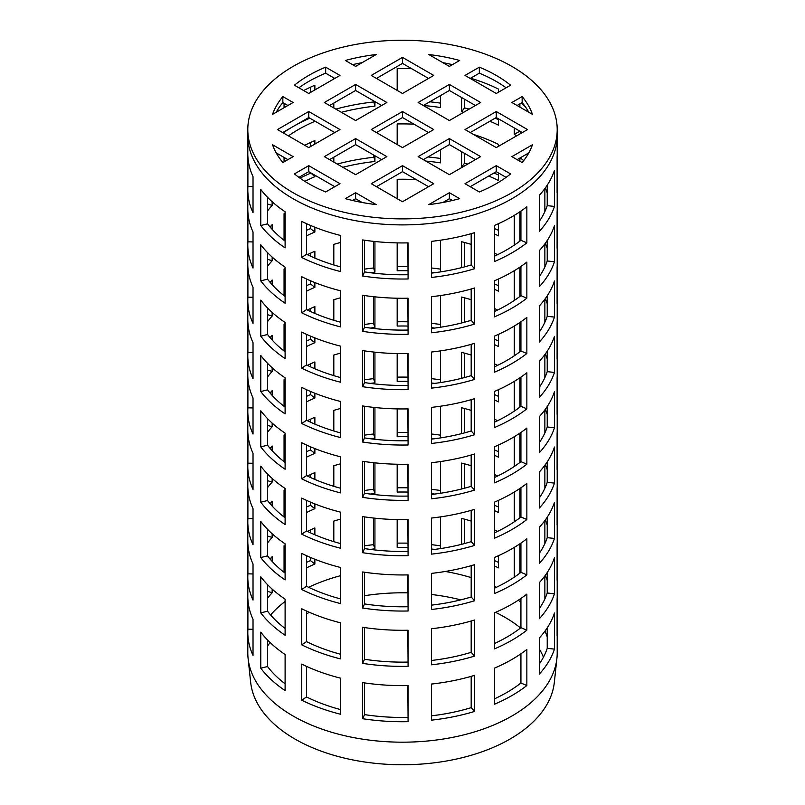 <?xml version="1.0" encoding="UTF-8"?>
<svg xmlns="http://www.w3.org/2000/svg" width="805" height="805" viewBox="0 0 805 805"><rect width="100%" height="100%" fill="white"/><g stroke="black" fill="none" stroke-linecap="round" stroke-linejoin="round"><path stroke-width="1.21" d="M362.109 202.488L355.619 198.734L355.619 192.717L376.197 204.601A132.604 76.556 180 0 1 345.355 198.644L355.619 192.717M355.619 198.734L352.58 200.485M334.779 186.71L308.738 171.666L298.897 177.352M308.738 171.666L308.738 165.659L339.992 183.701L325.673 191.962A132.604 76.556 180 0 1 294.419 173.92L308.738 165.659M293.111 156.633L282.847 162.56A132.604 76.556 180 0 1 272.533 144.749L293.111 156.633M287.898 159.642L276.196 152.89M293.111 102.497L272.533 114.38A132.604 76.556 180 0 1 282.847 96.57L293.111 102.497M287.898 105.505L282.847 102.587L282.847 96.57M282.847 102.587A132.604 76.556 0 0 0 276.196 112.257M294.419 85.209A132.604 76.556 180 0 1 325.673 67.167L339.992 75.428L308.738 93.481L294.419 85.209M334.779 78.437L325.673 73.185L325.673 67.167M325.673 73.185A132.604 76.556 0 0 0 298.897 87.795M345.355 60.486A132.604 76.556 180 0 1 376.197 54.529L355.619 66.413L345.355 60.486M362.109 62.659A132.604 76.556 0 0 0 352.58 64.652M428.803 54.529A132.604 76.556 180 0 1 459.645 60.486L449.381 66.413L428.803 54.529M452.42 64.652A132.604 76.556 0 0 0 442.891 62.659M428.542 78.437L402.5 63.404L402.5 57.386L433.754 75.428L402.5 93.481L371.246 75.428L402.5 57.386M402.5 63.404L376.458 78.437M381.661 105.505L355.619 90.472L355.619 84.455L386.873 102.497L355.619 120.539L324.365 102.497L355.619 84.455M355.619 90.472L329.577 105.505M334.779 132.573L308.738 117.54L308.738 111.523L339.992 129.565L308.738 147.607L277.483 129.565L308.738 111.523M308.738 117.54L282.696 132.573M428.542 132.573L402.5 117.54L402.5 111.523L433.754 129.565L402.5 147.607L371.246 129.565L402.5 111.523M402.5 117.54L376.458 132.573M475.423 105.505L449.381 90.472L423.339 105.505A147.335 85.058 0 0 1 440.456 107.528L440.456 95.624M449.381 90.472L449.381 84.455L480.635 102.497L449.381 120.539L418.127 102.497L449.381 84.455M506.103 87.795A132.604 76.556 0 0 0 479.327 73.185L479.327 67.167A132.604 76.556 180 0 1 510.581 85.209L496.262 93.481L465.008 75.428L479.327 67.167M479.327 73.185L470.221 78.437M528.805 112.257A132.604 76.556 0 0 0 522.153 102.587L522.153 96.57A132.604 76.556 180 0 1 532.467 114.38L511.889 102.497L522.153 96.57M522.153 102.587L517.102 105.505M522.304 132.573L496.262 117.54L470.221 132.573M496.262 117.54L496.262 111.523L527.517 129.565L496.262 147.607L465.008 129.565L496.262 111.523M528.805 152.89L517.102 159.642M511.889 156.633L532.467 144.749A132.604 76.556 180 0 1 522.153 162.56L511.889 156.633M475.423 159.642L449.381 144.598L423.339 159.642M449.381 144.598L449.381 138.591L480.635 156.633L449.381 174.675L418.127 156.633L449.381 138.591M506.103 177.352L496.262 171.666L470.221 186.71M496.262 171.666L496.262 165.659L510.581 173.92A132.604 76.556 180 0 1 479.327 191.962L465.008 183.701L496.262 165.659M452.42 200.485L449.381 198.734L449.381 192.717L459.645 198.644A132.604 76.556 180 0 1 428.803 204.601L449.381 192.717M449.381 198.734L442.891 202.488M428.542 186.71L402.5 171.666L376.458 186.71M402.5 171.666L402.5 165.659L433.754 183.701L402.5 201.743L371.246 183.701L402.5 165.659M381.661 159.642L355.619 144.598L329.577 159.642M355.619 144.598L355.619 138.591L386.873 156.633L355.619 174.675L324.365 156.633L355.619 138.591M293.111 198.734A154.701 89.315 180 0 1 247.799 135.582A154.701 89.315 180 0 0 402.5 224.897A154.701 89.315 180 0 0 557.201 135.582A154.701 89.315 180 0 1 461.698 218.095A154.701 89.315 180 0 1 293.111 198.734M293.111 192.717A154.701 89.315 0 0 0 461.698 212.087A154.701 89.315 0 0 0 557.201 129.565A154.701 89.315 0 0 0 402.5 40.25A154.701 89.315 0 0 0 247.799 129.565A154.701 89.315 0 0 0 293.111 192.717M314.866 175.208L314.866 176.677L310.478 172.673M304.763 145.313A147.335 85.058 180 0 1 314.866 140.583L314.866 144.075M310.478 146.601L310.478 142.535M284.064 161.855L284.064 158.364A147.335 85.058 180 0 1 284.759 157.83M314.866 176.677A147.335 85.058 0 0 0 304.853 181.356M300.013 178.147A154.701 89.315 180 0 1 310.478 173.256M314.866 282.565L314.866 287.345L310.478 283.934L310.478 280.764M307.379 254.672A147.335 85.058 180 0 1 314.866 251.261L314.866 258.093M310.478 256.151L310.478 253.203M284.064 295.646L284.064 269.041A147.335 85.058 180 0 1 285.111 268.226M314.866 287.345A147.335 85.058 0 0 0 306.534 291.179M306.534 285.674A154.701 89.315 180 0 1 310.478 283.934M314.866 393.243L314.866 398.022L310.478 394.601L310.478 391.431M307.379 365.349A147.335 85.058 180 0 1 314.866 361.938L314.866 368.771M310.478 366.818L310.478 363.88M284.064 406.324L284.064 379.719A147.335 85.058 180 0 1 285.111 378.903M314.866 398.022A147.335 85.058 0 0 0 306.534 401.856M306.534 396.342A154.701 89.315 180 0 1 310.478 394.601M314.866 503.91L314.866 508.7L310.478 505.278L310.478 502.109M307.379 476.027A147.335 85.058 180 0 1 314.866 472.605L314.866 479.438M310.478 477.496L310.478 474.558M284.064 517.001L284.064 490.386A147.335 85.058 180 0 1 285.111 489.581M314.866 508.7A147.335 85.058 0 0 0 306.534 512.533M306.534 507.019A154.701 89.315 180 0 1 310.478 505.278M272.15 257.067L272.15 260.74L267.532 259.331M270.077 227.01A147.335 85.058 180 0 1 272.15 224.645L272.15 229.365M272.15 260.74A147.335 85.058 0 0 0 267.532 266.274M272.15 367.744L272.15 371.407L267.532 370.008M270.077 337.677A147.335 85.058 180 0 1 272.15 335.323L272.15 340.042M272.15 371.407A147.335 85.058 0 0 0 267.532 376.951M272.15 478.412L272.15 482.084L267.532 480.676M270.077 448.355A147.335 85.058 180 0 1 272.15 446L272.15 450.72M272.15 482.084A147.335 85.058 0 0 0 267.532 487.629M272.15 589.089L272.15 592.762L267.532 591.353M270.077 559.032A147.335 85.058 180 0 1 272.15 556.668L272.15 561.387M272.15 592.762A147.335 85.058 0 0 0 267.532 598.296M253.022 241.933L247.9 241.822L247.9 212.188M247.799 129.565L247.799 153.624A154.701 89.315 0 0 0 253.022 176.637L253.022 212.721A154.701 89.315 180 0 1 247.799 189.718L247.799 208.958A154.701 89.315 0 0 0 253.022 231.971L253.022 268.065A154.701 89.315 180 0 1 247.799 245.052A154.701 89.315 180 0 1 247.9 241.822M253.022 352.6L247.9 352.499L247.9 322.865M247.799 245.052L247.799 264.302A154.701 89.315 0 0 0 253.022 287.305L253.022 323.399A154.701 89.315 180 0 1 247.799 300.386L247.799 319.635A154.701 89.315 0 0 0 253.022 342.648L253.022 378.732A154.701 89.315 180 0 1 247.799 355.73A154.701 89.315 180 0 1 247.9 352.499M253.022 463.278L247.9 463.177L247.9 433.543M247.799 355.73L247.799 374.979A154.701 89.315 0 0 0 253.022 397.982L253.022 434.076A154.701 89.315 180 0 1 247.799 411.063L247.799 430.313A154.701 89.315 0 0 0 253.022 453.316L253.022 489.41A154.701 89.315 180 0 1 247.799 466.397A154.701 89.315 180 0 1 247.9 463.177M253.022 573.955L247.9 573.844L247.9 544.21M247.799 466.397L247.799 485.646A154.701 89.315 0 0 0 253.022 508.659L253.022 544.744A154.701 89.315 180 0 1 247.799 521.741L247.799 540.99A154.701 89.315 0 0 0 253.022 563.993L253.022 600.087A154.701 89.315 180 0 1 247.799 577.074A154.701 89.315 180 0 1 247.9 573.844M267.532 197.275L267.532 223.83L260.78 225.531L260.78 189.447A154.701 89.315 0 0 0 285.111 211.796L285.111 247.89A154.701 89.315 180 0 1 260.78 225.531M267.532 223.83A147.335 85.058 0 0 0 285.111 241.118M267.532 307.953L267.532 334.498L260.78 336.208L260.78 300.114A154.701 89.315 0 0 0 285.111 322.473L285.111 358.567A154.701 89.315 180 0 1 260.78 336.208M267.532 334.498A147.335 85.058 0 0 0 285.111 351.795M267.532 418.62L267.532 445.175L260.78 446.886L260.78 410.792A154.701 89.315 0 0 0 285.111 433.15L285.111 469.235A154.701 89.315 180 0 1 260.78 446.886M267.532 445.175A147.335 85.058 0 0 0 285.111 462.473M267.532 529.298L267.532 555.853L260.78 557.553L260.78 521.469A154.701 89.315 0 0 0 285.111 543.828L285.111 579.912A154.701 89.315 180 0 1 260.78 557.553M267.532 555.853A147.335 85.058 0 0 0 285.111 573.15M267.532 639.975L267.532 666.53L260.78 668.231L260.78 632.146A154.701 89.315 0 0 0 285.111 654.495L285.111 690.589A154.701 89.315 180 0 1 260.78 668.231M267.532 666.53A147.335 85.058 0 0 0 285.111 683.817M306.534 279.013L306.534 309.593L301.734 312.823L301.734 276.729A154.701 89.315 0 0 0 340.465 290.786L340.465 326.87A154.701 89.315 180 0 1 301.734 312.823M306.534 309.593A147.335 85.058 0 0 0 340.465 322.201M306.534 389.69L306.534 420.27L301.734 423.5L301.734 387.406A154.701 89.315 0 0 0 340.465 401.454L340.465 437.548A154.701 89.315 180 0 1 301.734 423.5M306.534 420.27A147.335 85.058 0 0 0 340.465 432.879M306.534 500.368L306.534 530.948L301.734 534.168L301.734 498.084A154.701 89.315 0 0 0 340.465 512.131L340.465 548.215A154.701 89.315 180 0 1 301.734 534.168M306.534 530.948A147.335 85.058 0 0 0 340.465 543.556M306.534 611.035L306.534 641.615L301.734 644.845L301.734 608.761A154.701 89.315 0 0 0 340.465 622.808L340.465 658.893A154.701 89.315 180 0 1 301.734 644.845M306.534 641.615A147.335 85.058 0 0 0 340.465 654.234M364.544 240.212L364.544 271.909L362.642 276.014L362.642 239.93A154.701 89.315 0 0 0 408.095 242.879L408.095 278.973L407.823 242.889M364.544 271.909A147.335 85.058 0 0 0 407.823 274.726M408.095 278.973A154.701 89.315 180 0 1 362.642 276.014M364.544 350.889L364.544 382.576L362.642 386.692L362.642 350.598A154.701 89.315 0 0 0 408.095 353.556L408.095 389.65L407.823 353.566M364.544 382.576A147.335 85.058 0 0 0 407.823 385.394M408.095 389.65A154.701 89.315 180 0 1 362.642 386.692M364.544 461.557L364.544 493.254L362.642 497.369L362.642 461.275A154.701 89.315 0 0 0 408.095 464.233L408.095 500.318L407.823 464.233M364.544 493.254A147.335 85.058 0 0 0 407.823 496.071M408.095 500.318A154.701 89.315 180 0 1 362.642 497.369M364.544 572.234L364.544 603.931L362.642 608.037L362.642 571.952A154.701 89.315 0 0 0 408.095 574.901L408.095 610.995L407.823 574.911M364.544 603.931A147.335 85.058 0 0 0 407.823 606.749M408.095 610.995A154.701 89.315 180 0 1 362.642 608.037M364.544 682.912L364.544 714.609L362.642 718.714L362.642 682.62A154.701 89.315 0 0 0 408.095 685.578L408.095 721.672L407.823 685.588M364.544 714.609A147.335 85.058 0 0 0 407.823 717.416M408.095 721.672A154.701 89.315 180 0 1 362.642 718.714M474.618 324.073A154.701 89.315 180 0 1 431.45 332.787L431.45 296.703A154.701 89.315 0 0 0 474.618 287.979L474.618 324.073L471.187 320.31L471.187 288.995M431.45 328.46A147.335 85.058 0 0 0 471.187 320.31M474.618 434.74A154.701 89.315 180 0 1 431.45 443.464L431.45 407.37A154.701 89.315 0 0 0 474.618 398.656L474.618 434.74L471.187 430.977L471.187 399.672M431.45 439.127A147.335 85.058 0 0 0 471.187 430.977M474.618 545.418A154.701 89.315 180 0 1 431.45 554.142L431.45 518.048A154.701 89.315 0 0 0 474.618 509.334L474.618 545.418L471.187 541.654L471.187 510.34M431.45 549.805A147.335 85.058 0 0 0 471.187 541.654M474.618 656.095A154.701 89.315 180 0 1 431.45 664.809L431.45 628.725A154.701 89.315 0 0 0 474.618 620.001L474.618 656.095L471.187 652.332L471.187 621.017M431.45 660.482A147.335 85.058 0 0 0 471.187 652.332M526.852 242.838A154.701 89.315 180 0 1 494.522 261.514L494.522 225.42A154.701 89.315 0 0 0 526.852 206.754L526.852 242.838L520.936 240.313L520.936 211.081M494.522 256.151A147.335 85.058 0 0 0 520.936 240.313M526.852 353.516A154.701 89.315 180 0 1 494.522 372.182L494.522 336.098A154.701 89.315 0 0 0 526.852 317.432L526.852 353.516L520.936 350.99L520.936 321.759M494.522 366.818A147.335 85.058 0 0 0 520.936 350.99M526.852 464.193A154.701 89.315 180 0 1 494.522 482.859L494.522 446.775A154.701 89.315 0 0 0 526.852 428.099L526.852 464.193L520.936 461.657L520.936 432.436M494.522 477.496A147.335 85.058 0 0 0 520.936 461.657M526.852 574.861A154.701 89.315 180 0 1 494.522 593.537L494.522 557.442A154.701 89.315 0 0 0 526.852 538.776L526.852 574.861L520.936 572.335L520.936 543.113M494.522 588.173A147.335 85.058 0 0 0 520.936 572.335M526.852 685.538A154.701 89.315 180 0 1 494.522 704.214L494.522 668.12A154.701 89.315 0 0 0 526.852 649.454L526.852 685.538L520.936 683.012L520.936 653.781M494.522 698.841A147.335 85.058 0 0 0 520.936 683.012M554.464 261.766A154.701 89.315 180 0 1 539.36 286.691L539.36 250.597A154.701 89.315 0 0 0 554.464 225.672L554.464 261.766L547.229 260.971L547.229 240.504M539.36 276.548A147.335 85.058 0 0 0 547.229 260.971M554.464 372.443A154.701 89.315 180 0 1 539.36 397.358L539.36 361.274A154.701 89.315 0 0 0 554.464 336.349L554.464 372.443L547.229 371.648L547.229 351.181M539.36 387.225A147.335 85.058 0 0 0 547.229 371.648M554.464 483.111A154.701 89.315 180 0 1 539.36 508.036L539.36 471.951A154.701 89.315 0 0 0 554.464 447.027L554.464 483.111L547.229 482.316L547.229 461.859M539.36 497.893A147.335 85.058 0 0 0 547.229 482.316M554.464 593.788A154.701 89.315 180 0 1 539.36 618.713L539.36 582.619A154.701 89.315 0 0 0 554.464 557.704L554.464 593.788L547.229 592.993L547.229 572.526M539.36 608.57A147.335 85.058 0 0 0 547.229 592.993M557.1 186.488A154.701 89.315 180 0 1 557.201 189.718A154.701 89.315 180 0 1 557.1 192.938L557.1 156.854A154.701 89.315 0 0 0 557.201 153.624L557.201 129.565M557.1 297.166A154.701 89.315 180 0 1 557.201 300.386A154.701 89.315 180 0 1 557.1 303.616L557.1 267.532A154.701 89.315 0 0 0 557.201 264.302L557.201 245.052A154.701 89.315 180 0 1 557.1 248.282L557.1 212.188A154.701 89.315 0 0 0 557.201 208.958L557.201 189.718M544.864 266.968L544.864 243.915M545.287 243.331A147.335 85.058 180 0 1 547.229 248.383M557.1 407.833A154.701 89.315 180 0 1 557.201 411.063A154.701 89.315 180 0 1 557.1 414.293L557.1 378.199A154.701 89.315 0 0 0 557.201 374.979L557.201 355.73A154.701 89.315 180 0 1 557.1 358.96L557.1 322.865A154.701 89.315 0 0 0 557.201 319.635L557.201 300.386M544.864 377.636L544.864 354.592M545.287 354.009A147.335 85.058 180 0 1 547.229 359.06M557.1 518.511A154.701 89.315 180 0 1 557.201 521.741A154.701 89.315 180 0 1 557.1 524.971L557.1 488.877A154.701 89.315 0 0 0 557.201 485.646L557.201 466.397A154.701 89.315 180 0 1 557.1 469.627L557.1 433.543A154.701 89.315 0 0 0 557.201 430.313L557.201 411.063M544.864 488.313L544.864 465.27M545.287 464.676A147.335 85.058 180 0 1 547.229 469.728M557.1 629.188A154.701 89.315 180 0 1 557.201 632.408A154.701 89.315 180 0 1 557.1 635.638L557.1 599.554A154.701 89.315 0 0 0 557.201 596.324L557.201 577.074A154.701 89.315 180 0 1 557.1 580.304L557.1 544.21A154.701 89.315 0 0 0 557.201 540.99L557.201 521.741M544.864 598.99L544.864 575.937M545.287 575.354A147.335 85.058 180 0 1 547.229 580.405M519.889 158.032L519.889 161.252M520.241 157.83A147.335 85.058 180 0 1 523.713 160.608M515.039 299.953L514.294 300.325L514.294 270.701M519.889 268.226L519.889 296.461M519.114 267.652A147.335 85.058 180 0 1 520.936 269.041M515.039 410.631L514.294 410.993L514.294 381.369M519.889 378.903L519.889 407.129M519.114 378.32A147.335 85.058 180 0 1 520.936 379.719M515.039 521.308L514.294 521.67L514.294 492.046M519.889 489.581L519.889 517.806M519.114 488.997A147.335 85.058 180 0 1 520.936 490.386M470.623 78.206A147.335 85.058 180 0 1 498.466 89.083L498.466 92.203M498.466 118.808L498.466 125.167A147.335 85.058 0 0 0 489.873 121.223M464.535 99.216L464.535 107.9L461.587 111.794L461.587 97.516M463.63 112.318A147.335 85.058 0 0 0 461.587 111.794M464.535 107.9A154.701 89.315 180 0 1 469.174 109.118M495.135 118.184A154.701 89.315 180 0 1 498.466 119.663M498.466 223.679L498.466 235.845A147.335 85.058 0 0 0 494.522 233.953M478.24 191.338A147.335 85.058 180 0 1 479.649 191.832M494.522 228.59A154.701 89.315 180 0 1 498.466 230.331M498.466 334.357L498.466 346.522A147.335 85.058 0 0 0 494.522 344.631M464.535 297.82L464.535 322.201M461.587 322.976L461.587 297.055A147.335 85.058 180 0 1 471.187 299.722M494.522 308.546A147.335 85.058 180 0 1 497.621 310.016M494.522 339.267A154.701 89.315 180 0 1 498.466 341.008M498.466 445.024L498.466 457.19A147.335 85.058 0 0 0 494.522 455.308M464.535 408.497L464.535 432.879M461.587 433.654L461.587 407.722A147.335 85.058 180 0 1 471.187 410.389M494.522 419.214A147.335 85.058 180 0 1 497.621 420.683M494.522 449.945A154.701 89.315 180 0 1 498.466 451.686M498.466 555.702L498.466 567.867A147.335 85.058 0 0 0 494.522 565.985M464.535 519.165L464.535 543.556M461.587 544.321L461.587 518.4A147.335 85.058 180 0 1 471.187 521.066M494.522 529.891A147.335 85.058 180 0 1 497.621 531.36M494.522 560.612A154.701 89.315 180 0 1 498.466 562.363M440.456 149.76L440.456 162.862A147.335 85.058 0 0 0 425.795 161.06M397.177 144.538L397.177 123.96A147.335 85.058 180 0 1 413.971 124.161M427.988 156.955A154.701 89.315 180 0 1 440.456 158.464M440.456 240.212L440.456 271.909M407.823 270.722A147.335 85.058 0 0 0 397.177 270.722L397.177 242.889M434.7 272.724A147.335 85.058 0 0 0 431.45 272.321M397.177 266.465A154.701 89.315 180 0 1 407.823 266.465M431.45 267.985A154.701 89.315 180 0 1 440.456 269.142M440.456 350.889L440.456 382.576M407.823 381.389A147.335 85.058 0 0 0 397.177 381.389L397.177 353.566M434.7 383.391A147.335 85.058 0 0 0 431.45 382.999M397.177 377.143A154.701 89.315 180 0 1 407.823 377.143M431.45 378.662A154.701 89.315 180 0 1 440.456 379.819M440.456 461.557L440.456 493.254M407.823 492.066A147.335 85.058 0 0 0 397.177 492.066L397.177 464.233M434.7 494.069A147.335 85.058 0 0 0 431.45 493.666M397.177 487.81A154.701 89.315 180 0 1 407.823 487.81M431.45 489.339A154.701 89.315 180 0 1 440.456 490.487M374.929 101.621L374.929 106.159L373.55 100.826M333.813 107.961L333.813 103.06M333.813 79.001L333.813 78.367A147.335 85.058 180 0 1 334.377 78.206M374.929 106.159A147.335 85.058 0 0 0 341.37 112.318M335.826 109.118A154.701 89.315 180 0 1 373.55 101.973M374.929 296.844L374.929 327.504L373.55 323.328L373.55 296.703M333.813 320.31L333.813 299.722A147.335 85.058 180 0 1 340.465 297.82M374.929 327.504A147.335 85.058 0 0 0 370.3 328.058M364.544 324.475A154.701 89.315 180 0 1 373.55 323.328M374.929 407.521L374.929 438.182L373.55 433.996L373.55 407.37M333.813 430.977L333.813 410.389A147.335 85.058 180 0 1 340.465 408.497M374.929 438.182A147.335 85.058 0 0 0 370.3 438.735M364.544 435.153A154.701 89.315 180 0 1 373.55 433.996M374.929 518.199L374.929 548.849L373.55 544.673L373.55 518.048M333.813 541.654L333.813 521.066A147.335 85.058 180 0 1 340.465 519.165M374.929 548.849A147.335 85.058 0 0 0 370.3 549.402M364.544 545.83A154.701 89.315 180 0 1 373.55 544.673M374.929 462.855L374.929 493.515L373.55 489.339L373.55 462.714M333.813 486.321L333.813 465.733A147.335 85.058 180 0 1 340.465 463.831M374.929 493.515A147.335 85.058 0 0 0 370.3 494.069M364.544 490.487A154.701 89.315 180 0 1 373.55 489.339M374.929 352.188L374.929 382.838L373.55 378.662L373.55 352.037M333.813 375.643L333.813 355.055A147.335 85.058 180 0 1 340.465 353.154M374.929 382.838A147.335 85.058 0 0 0 370.3 383.391M364.544 379.819A154.701 89.315 180 0 1 373.55 378.662M374.929 241.51L374.929 272.171L373.55 267.985L373.55 241.359M333.813 264.966L333.813 244.378A147.335 85.058 180 0 1 340.465 242.486M374.929 272.171A147.335 85.058 0 0 0 370.3 272.724M364.544 269.142A154.701 89.315 180 0 1 373.55 267.985M374.929 155.747L374.929 161.493L373.55 154.952M333.813 162.087L333.813 157.186M374.929 161.493A147.335 85.058 0 0 0 342.809 167.279M337.245 164.069A154.701 89.315 180 0 1 373.55 157.317M440.456 516.901L440.456 548.587M407.823 547.41A147.335 85.058 0 0 0 397.177 547.41L397.177 519.577M434.7 549.402A147.335 85.058 0 0 0 431.45 549.01M397.177 543.154A154.701 89.315 180 0 1 407.823 543.154M431.45 544.673A154.701 89.315 180 0 1 440.456 545.83M440.456 406.223L440.456 437.92M407.823 436.733A147.335 85.058 0 0 0 397.177 436.733L397.177 408.9M434.7 438.735A147.335 85.058 0 0 0 431.45 438.333M397.177 432.476A154.701 89.315 180 0 1 407.823 432.476M431.45 433.996A154.701 89.315 180 0 1 440.456 435.153M440.456 295.546L440.456 327.243M407.823 326.055A147.335 85.058 0 0 0 397.177 326.055L397.177 298.222M434.7 328.058A147.335 85.058 0 0 0 431.45 327.655M397.177 321.799A154.701 89.315 180 0 1 407.823 321.799M431.45 323.328A154.701 89.315 180 0 1 440.456 324.475M397.177 198.664L397.177 179.294A147.335 85.058 180 0 1 416.255 179.606M397.177 90.402L397.177 68.616A147.335 85.058 180 0 1 411.727 68.727M429.759 101.792A154.701 89.315 180 0 1 440.456 103.131M498.466 500.368L498.466 512.533A147.335 85.058 0 0 0 494.522 510.642M464.535 463.831L464.535 488.212M461.587 488.987L461.587 463.066A147.335 85.058 180 0 1 471.187 465.733M494.522 474.558A147.335 85.058 180 0 1 497.621 476.027M494.522 505.278A154.701 89.315 180 0 1 498.466 507.019M498.466 389.69L498.466 401.856A147.335 85.058 0 0 0 494.522 399.964M464.535 353.154L464.535 377.545M461.587 378.31L461.587 352.389A147.335 85.058 180 0 1 471.187 355.055M494.522 363.88A147.335 85.058 180 0 1 497.621 365.349M494.522 394.601A154.701 89.315 180 0 1 498.466 396.342M498.466 279.013L498.466 291.179A147.335 85.058 0 0 0 494.522 289.297M464.535 242.486L464.535 266.868M461.587 267.642L461.587 241.711A147.335 85.058 180 0 1 471.187 244.378M494.522 253.203A147.335 85.058 180 0 1 497.621 254.672M494.522 283.934A154.701 89.315 180 0 1 498.466 285.674M473.35 134.385A147.335 85.058 180 0 1 498.466 144.417L498.466 146.339M498.466 172.944L498.466 180.511A147.335 85.058 0 0 0 488.665 176.054M464.535 153.353L464.535 163.234L461.587 167.128L461.587 151.652M462.191 167.279A147.335 85.058 0 0 0 461.587 167.128M464.535 163.234A154.701 89.315 180 0 1 467.755 164.069M493.938 173.005A154.701 89.315 180 0 1 498.466 174.997M515.039 576.642L514.294 577.004L514.294 547.38M519.889 544.915L519.889 573.15M519.114 544.341A147.335 85.058 180 0 1 520.936 545.73M515.039 465.964L514.294 466.337L514.294 436.713M519.889 434.237L519.889 462.473M519.114 433.664A147.335 85.058 180 0 1 520.936 435.052M515.039 355.287L514.294 355.659L514.294 326.035M519.889 323.57L519.889 351.795M519.114 322.986A147.335 85.058 180 0 1 520.936 324.375M515.039 244.619L514.294 244.982L514.294 215.358M519.889 212.892L519.889 241.118M519.114 212.309A147.335 85.058 180 0 1 520.936 213.707M519.889 131.175L514.294 134.314L514.294 127.945M519.889 103.895L519.889 107.115M521.127 103.181A147.335 85.058 180 0 1 525.172 106.512M516.579 135.884A147.335 85.058 0 0 0 514.294 134.314M519.889 131.537A154.701 89.315 180 0 1 521.811 132.865M544.864 543.647L544.864 520.604M545.287 520.02A147.335 85.058 180 0 1 547.229 525.071M557.1 573.844A154.701 89.315 180 0 1 557.201 577.074M544.864 432.979L544.864 409.926M545.287 409.343A147.335 85.058 180 0 1 547.229 414.394M557.1 463.177A154.701 89.315 180 0 1 557.201 466.397M544.864 322.302L544.864 299.259M545.287 298.665A147.335 85.058 180 0 1 547.229 303.716M557.1 352.499A154.701 89.315 180 0 1 557.201 355.73M544.864 211.624L544.864 188.581M545.287 187.998A147.335 85.058 180 0 1 547.229 193.049M557.1 241.822A154.701 89.315 180 0 1 557.201 245.052M554.464 649.122A154.701 89.315 180 0 1 539.36 674.047L539.36 637.963A154.701 89.315 0 0 0 554.464 613.038L554.464 649.122L547.229 648.327L547.229 627.87M539.36 663.904A147.335 85.058 0 0 0 547.229 648.327M554.464 538.454A154.701 89.315 180 0 1 539.36 563.369L539.36 527.285A154.701 89.315 0 0 0 554.464 502.36L554.464 538.454L547.229 537.66L547.229 517.192M539.36 553.236A147.335 85.058 0 0 0 547.229 537.66M554.464 427.777A154.701 89.315 180 0 1 539.36 452.702L539.36 416.608A154.701 89.315 0 0 0 554.464 391.693L554.464 427.777L547.229 426.982L547.229 406.515M539.36 442.559A147.335 85.058 0 0 0 547.229 426.982M554.464 317.1A154.701 89.315 180 0 1 539.36 342.024L539.36 305.94A154.701 89.315 0 0 0 554.464 281.015L554.464 317.1L547.229 316.305L547.229 295.848M539.36 331.881A147.335 85.058 0 0 0 547.229 316.305M554.464 206.432A154.701 89.315 180 0 1 539.36 231.347L539.36 195.263A154.701 89.315 0 0 0 554.464 170.338L554.464 206.432L547.229 205.637L547.229 185.17M539.36 221.214A147.335 85.058 0 0 0 547.229 205.637M526.852 630.204A154.701 89.315 180 0 1 494.522 648.87L494.522 612.786A154.701 89.315 0 0 0 526.852 594.11L526.852 630.204L520.936 627.669L520.936 598.447M494.522 643.507A147.335 85.058 0 0 0 520.936 627.669M526.852 519.527A154.701 89.315 180 0 1 494.522 538.193L494.522 502.109A154.701 89.315 0 0 0 526.852 483.443L526.852 519.527L520.936 517.001L520.936 487.77M494.522 532.83A147.335 85.058 0 0 0 520.936 517.001M526.852 408.849A154.701 89.315 180 0 1 494.522 427.525L494.522 391.431A154.701 89.315 0 0 0 526.852 372.765L526.852 408.849L520.936 406.324L520.936 377.102M494.522 422.162A147.335 85.058 0 0 0 520.936 406.324M526.852 298.182A154.701 89.315 180 0 1 494.522 316.848L494.522 280.764A154.701 89.315 0 0 0 526.852 262.088L526.852 298.182L520.936 295.646L520.936 266.425M494.522 311.485A147.335 85.058 0 0 0 520.936 295.646M474.618 711.429A154.701 89.315 180 0 1 431.45 720.153L431.45 684.059A154.701 89.315 0 0 0 474.618 675.345L474.618 711.429L471.187 707.665L471.187 676.351M431.45 715.816A147.335 85.058 0 0 0 471.187 707.665M474.618 600.751A154.701 89.315 180 0 1 431.45 609.476L431.45 573.381A154.701 89.315 0 0 0 474.618 564.667L474.618 600.751L471.187 596.988L471.187 565.684M431.45 605.139A147.335 85.058 0 0 0 471.187 596.988M474.618 490.084A154.701 89.315 180 0 1 431.45 498.798L431.45 462.714A154.701 89.315 0 0 0 474.618 453.99L474.618 490.084L471.187 486.321L471.187 455.006M431.45 494.471A147.335 85.058 0 0 0 471.187 486.321M474.618 379.407A154.701 89.315 180 0 1 431.45 388.131L431.45 352.037A154.701 89.315 0 0 0 474.618 343.312L474.618 379.407L471.187 375.643L471.187 344.329M431.45 383.794A147.335 85.058 0 0 0 471.187 375.643M474.618 268.729A154.701 89.315 180 0 1 431.45 277.453L431.45 241.359A154.701 89.315 0 0 0 474.618 232.645L474.618 268.729L471.187 264.966L471.187 233.651M431.45 273.116A147.335 85.058 0 0 0 471.187 264.966M364.544 627.568L364.544 659.265L362.642 663.38L362.642 627.286A154.701 89.315 0 0 0 408.095 630.245L408.095 666.329L407.823 630.245M364.544 659.265A147.335 85.058 0 0 0 407.823 662.082M408.095 666.329A154.701 89.315 180 0 1 362.642 663.38M364.544 516.901L364.544 548.587L362.642 552.703L362.642 516.609A154.701 89.315 0 0 0 408.095 519.567L408.095 555.661L407.823 519.577M364.544 548.587A147.335 85.058 0 0 0 407.823 551.405M408.095 555.661A154.701 89.315 180 0 1 362.642 552.703M364.544 406.223L364.544 437.92L362.642 442.026L362.642 405.941A154.701 89.315 0 0 0 408.095 408.89L408.095 444.984L407.823 408.9M364.544 437.92A147.335 85.058 0 0 0 407.823 440.738M408.095 444.984A154.701 89.315 180 0 1 362.642 442.026M364.544 295.546L364.544 327.243L362.642 331.348L362.642 295.264A154.701 89.315 0 0 0 408.095 298.222L408.095 334.306L407.823 298.222M364.544 327.243A147.335 85.058 0 0 0 407.823 330.06M408.095 334.306A154.701 89.315 180 0 1 362.642 331.348M306.534 666.379L306.534 696.959L301.734 700.179L301.734 664.095A154.701 89.315 0 0 0 340.465 678.142L340.465 714.226A154.701 89.315 180 0 1 301.734 700.179M306.534 696.959A147.335 85.058 0 0 0 340.465 709.567M306.534 555.702L306.534 586.282L301.734 589.512L301.734 553.417A154.701 89.315 0 0 0 340.465 567.465L340.465 603.559A154.701 89.315 180 0 1 301.734 589.512M306.534 586.282A147.335 85.058 0 0 0 340.465 598.89M306.534 445.024L306.534 475.604L301.734 478.834L301.734 442.75A154.701 89.315 0 0 0 340.465 456.797L340.465 492.881A154.701 89.315 180 0 1 301.734 478.834M306.534 475.604A147.335 85.058 0 0 0 340.465 488.212M306.534 334.357L306.534 364.937L301.734 368.157L301.734 332.073A154.701 89.315 0 0 0 340.465 346.12L340.465 382.204A154.701 89.315 180 0 1 301.734 368.157M306.534 364.937A147.335 85.058 0 0 0 340.465 377.545M306.534 223.679L306.534 254.259L301.734 257.489L301.734 221.395A154.701 89.315 0 0 0 340.465 235.442L340.465 271.537A154.701 89.315 180 0 1 301.734 257.489M306.534 254.259A147.335 85.058 0 0 0 340.465 266.868M267.532 584.631L267.532 611.186L260.78 612.897L260.78 576.803A154.701 89.315 0 0 0 285.111 599.162L285.111 635.246A154.701 89.315 180 0 1 260.78 612.897M267.532 611.186A147.335 85.058 0 0 0 285.111 628.484M267.532 473.964L267.532 500.509L260.78 502.219L260.78 466.125A154.701 89.315 0 0 0 285.111 488.484L285.111 524.578A154.701 89.315 180 0 1 260.78 502.219M267.532 500.509A147.335 85.058 0 0 0 285.111 517.806M267.532 363.286L267.532 389.841L260.78 391.542L260.78 355.458A154.701 89.315 0 0 0 285.111 377.817L285.111 413.901A154.701 89.315 180 0 1 260.78 391.542M267.532 389.841A147.335 85.058 0 0 0 285.111 407.129M267.532 252.609L267.532 279.164L260.78 280.875L260.78 244.78A154.701 89.315 0 0 0 285.111 267.139L285.111 303.223A154.701 89.315 180 0 1 260.78 280.875M267.532 279.164A147.335 85.058 0 0 0 285.111 296.461M253.022 629.289L247.9 629.188L247.9 599.554M247.799 577.074L247.799 596.324A154.701 89.315 0 0 0 253.022 619.337L253.022 655.421A154.701 89.315 180 0 1 247.799 632.408A154.701 89.315 180 0 1 247.9 629.188M253.022 518.621L247.9 518.511L247.9 488.877M247.799 521.741A154.701 89.315 180 0 1 247.9 518.511M253.022 407.944L247.9 407.833L247.9 378.199M247.799 411.063A154.701 89.315 180 0 1 247.9 407.833M253.022 297.266L247.9 297.166L247.9 267.532M247.799 300.386A154.701 89.315 180 0 1 247.9 297.166M253.022 186.589L247.9 186.488L247.9 156.854M247.799 189.718A154.701 89.315 180 0 1 247.9 186.488M272.15 533.755L272.15 537.418L267.532 536.019M270.077 503.689A147.335 85.058 180 0 1 272.15 501.334L272.15 506.053M272.15 537.418A147.335 85.058 0 0 0 267.532 542.962M272.15 423.078L272.15 426.751L267.532 425.342M270.077 393.021A147.335 85.058 180 0 1 272.15 390.656L272.15 395.376M272.15 426.751A147.335 85.058 0 0 0 267.532 432.285M272.15 312.4L272.15 316.073L267.532 314.664M270.077 282.344A147.335 85.058 180 0 1 272.15 279.979L272.15 284.708M272.15 316.073A147.335 85.058 0 0 0 267.532 321.618M272.15 201.733L272.15 205.396L267.532 203.997M272.15 205.396A147.335 85.058 0 0 0 267.532 210.94M314.866 559.254L314.866 564.033L310.478 560.612L310.478 557.442M307.379 531.36A147.335 85.058 180 0 1 314.866 527.949L314.866 534.782M310.478 532.83L310.478 529.891M284.064 572.335L284.064 545.73A147.335 85.058 180 0 1 285.111 544.915M314.866 564.033A147.335 85.058 0 0 0 306.534 567.867M306.534 562.363A154.701 89.315 180 0 1 310.478 560.612M314.866 448.576L314.866 453.356L310.478 449.945L310.478 446.775M307.379 420.683A147.335 85.058 180 0 1 314.866 417.272L314.866 424.104M310.478 422.162L310.478 419.214M284.064 461.657L284.064 435.052A147.335 85.058 180 0 1 285.111 434.237M314.866 453.356A147.335 85.058 0 0 0 306.534 457.19M306.534 451.686A154.701 89.315 180 0 1 310.478 449.945M314.866 337.899L314.866 342.689L310.478 339.267L310.478 336.098M307.379 310.016A147.335 85.058 180 0 1 314.866 306.594L314.866 313.427M310.478 311.485L310.478 308.546M284.064 350.99L284.064 324.375A147.335 85.058 180 0 1 285.111 323.57M314.866 342.689A147.335 85.058 0 0 0 306.534 346.522M306.534 341.008A154.701 89.315 180 0 1 310.478 339.267M314.866 227.231L314.866 232.011L310.478 228.59L310.478 225.42M284.064 240.313L284.064 213.707A147.335 85.058 180 0 1 285.111 212.892M314.866 232.011A147.335 85.058 0 0 0 306.534 235.845M306.534 230.331A154.701 89.315 180 0 1 310.478 228.59M314.866 121.072L313.558 120.317M303.656 90.542A147.335 85.058 180 0 1 314.866 85.25L314.866 89.939M310.478 92.474L310.478 87.192M284.064 133.368L284.064 131.779M284.064 107.719L284.064 103.292M314.866 121.334A147.335 85.058 0 0 0 288.421 135.884M284.064 132.251A154.701 89.315 180 0 1 309.865 118.184M518.259 600.238A147.335 85.058 180 0 1 520.936 602.271M544.955 631.15A147.335 85.058 180 0 1 547.229 636.946M270.591 614.97A147.335 85.058 180 0 1 285.111 601.456M308.627 587.298A147.335 85.058 180 0 1 340.465 575.706M445.326 571.47A147.335 85.058 180 0 1 471.187 577.608M494.522 586.432A147.335 85.058 180 0 1 496.373 587.298M557.201 632.408L557.201 652.865A154.701 89.315 180 0 1 556.909 658.389A154.701 89.315 180 0 1 402.5 742.18A154.701 89.315 180 0 1 248.091 658.389A154.701 89.315 180 0 1 247.799 652.865L247.799 632.408M556.909 658.389L554.333 682.358A152.125 87.826 180 0 1 402.5 764.75A152.125 87.826 180 0 1 250.667 682.358L248.091 658.389M495.548 612.343A144.809 83.609 180 0 1 504.896 617.284A144.809 83.609 180 0 1 520.543 627.97M539.36 649.082A144.809 83.609 180 0 1 543.445 657.202M267.532 646.103A144.809 83.609 180 0 1 270.108 642.531M284.457 627.97A144.809 83.609 180 0 1 285.111 627.437M306.534 613.792A144.809 83.609 180 0 1 309.452 612.343M364.544 595.72A144.809 83.609 180 0 1 407.823 592.852M431.45 594.482A144.809 83.609 180 0 1 460.782 599.866"/></g></svg>
